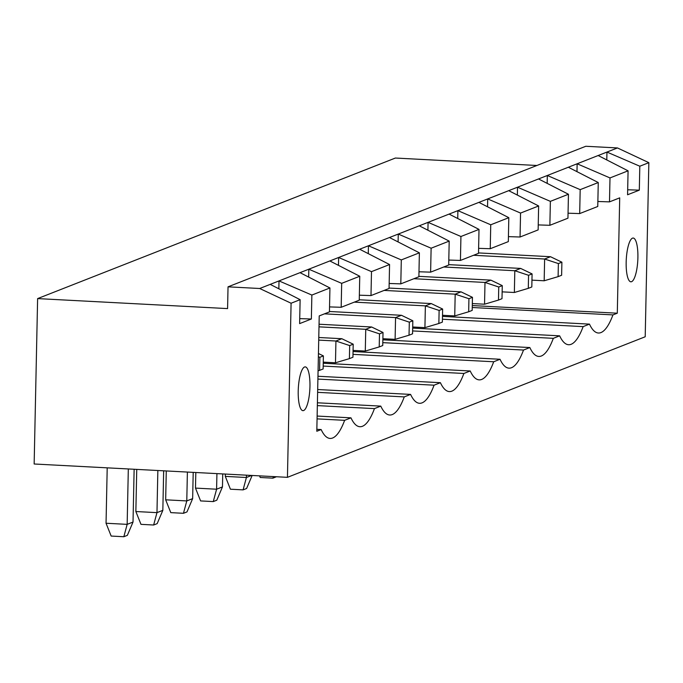 <?xml version="1.0" encoding="UTF-8"?>
<svg xmlns="http://www.w3.org/2000/svg" width="683" height="683" viewBox="0 0 683 683"><rect width="100%" height="100%" fill="white"/><g stroke="black" fill="none" stroke-linecap="round" stroke-linejoin="round"><path stroke-width="1.02" d="M37.616 298.599L34.15 463.996L287.441 477.332L291.086 303.226L259.702 288.499L228.037 286.834L227.584 308.596L37.616 298.599L395.372 158.038L536.898 165.482M287.441 477.332L645.204 336.77L648.85 162.665L617.458 147.938L585.801 146.273L228.037 286.834M291.086 303.226L300.127 299.675L299.624 323.614L311.363 319.004L311.866 295.065L329.94 287.961L329.437 311.9L319.226 315.913L316.81 431.255L321.155 429.556A79.621 21.002 93 0 0 330.094 438.435A79.621 21.002 93 0 0 344.633 420.327L350.968 417.842A79.621 21.002 93 0 0 359.907 426.721A79.621 21.002 93 0 0 374.446 408.613L380.781 406.12A79.621 21.002 93 0 0 389.72 415.008A79.621 21.002 93 0 0 404.259 396.9L410.594 394.407A79.621 21.002 93 0 0 419.533 403.294A79.621 21.002 93 0 0 434.072 385.186L440.407 382.693A79.621 21.002 93 0 0 449.346 391.581A79.621 21.002 93 0 0 463.885 373.473L470.22 370.98A79.621 21.002 93 0 0 479.159 379.868A79.621 21.002 93 0 0 493.698 361.759L500.033 359.267A79.621 21.002 93 0 0 508.972 368.154A79.621 21.002 93 0 0 523.511 350.046L529.846 347.553A79.621 21.002 93 0 0 538.785 356.441A79.621 21.002 93 0 0 553.324 338.333L559.659 335.84A79.621 21.002 93 0 0 568.597 344.727A79.621 21.002 93 0 0 583.137 326.619L589.472 324.126A79.621 21.002 93 0 0 598.41 333.014A79.621 21.002 93 0 0 612.95 314.906L617.295 313.198L619.712 197.857L609.501 201.869L609.996 177.93L628.078 170.827L627.575 194.766L639.314 190.156L639.809 166.217L648.85 162.665M166.276 470.954L165.67 499.811L186.783 500.929L187.39 472.064M165.67 499.811L170.793 512.634L183.462 513.3L186.783 500.929L192.649 498.624L193.204 472.371M195.816 472.508L195.483 488.097L216.596 489.216L216.921 473.618M195.483 488.097L200.606 500.921L213.275 501.587L216.596 489.216L222.462 486.911L222.735 473.925M225.347 474.062L225.305 476.384L246.409 477.502L246.461 475.172M225.305 476.384L230.419 489.207L243.088 489.873L246.409 477.502L251.634 475.445M136.745 469.4L135.857 511.524L156.97 512.643L157.85 470.51M135.857 511.524L140.98 524.348L153.649 525.014L156.97 512.643L162.836 510.338L163.664 470.818M107.205 467.846L106.044 523.246L127.158 524.356L128.319 468.956M106.044 523.246L111.167 536.061L123.836 536.727L127.158 524.356L133.023 522.051L134.133 469.264M259.702 288.499L270.203 284.376L300.127 299.675M270.203 284.376L617.458 147.938M639.809 166.217L606.956 152.07L606.794 159.942M311.363 319.004L299.735 318.62M639.314 190.156L627.677 189.772M311.866 295.065L279.014 280.918L278.843 288.789M300.025 272.662L329.94 287.961M598.154 155.528L628.078 170.827M609.996 177.93L577.144 163.783L576.981 171.655M308.656 277.076L308.827 269.204L341.679 283.351L359.753 276.248L359.249 300.187L341.176 307.29L329.548 306.906M338.469 265.363L338.64 257.491L371.492 271.638L389.566 264.534L389.062 288.474L370.989 295.577L359.36 295.193M368.282 253.649L368.453 245.778L401.305 259.924L419.379 252.821L418.884 276.76L400.801 283.863L389.173 283.479M398.095 241.936L398.266 234.064L431.118 248.211L449.192 241.108L448.697 265.047L430.614 272.15L418.986 271.766M427.908 230.222L428.079 222.351L460.931 236.497L479.005 229.394L478.51 253.333L460.427 260.436L448.799 260.052M457.73 218.509L457.892 210.637L490.744 224.784L508.818 217.681L508.323 241.62L490.24 248.723L478.612 248.339M487.542 206.795L487.705 198.924L520.557 213.07L538.631 205.967L538.136 229.906L520.053 237.01L508.425 236.625M517.355 195.082L517.518 187.21L550.37 201.357L568.444 194.254L567.949 218.193L549.875 225.296L538.238 224.912M547.168 183.368L547.331 175.497L580.183 189.643L598.265 182.54L597.762 206.479L579.688 213.583L568.051 213.198M609.501 201.869L597.864 201.485M321.155 429.556L316.852 429.325M617.295 313.198L472.286 305.566M344.633 420.327L317.074 418.875M612.95 314.906L472.243 307.504M350.968 417.842L317.134 416.058M589.472 324.126L442.49 316.391M374.446 408.613L317.347 405.608M583.137 326.619L442.43 319.217M380.781 406.12L317.407 402.791M559.659 335.84L412.677 328.105M404.259 396.9L317.629 392.341M553.324 338.333L412.617 330.931M410.594 394.407L317.689 389.523M529.846 347.553L382.864 339.818M434.072 385.186L317.902 379.074M523.511 350.046L382.804 342.644M440.407 382.693L317.962 376.256M500.033 359.267L353.051 351.532M463.885 373.473L323.179 366.071M493.698 361.759L352.991 354.357M470.22 370.98L323.238 363.245M637.896 257.619A21.916 5.78 93 0 0 633.184 238.043A21.916 5.78 93 0 0 626.26 259.625A21.916 5.78 93 0 0 630.879 281.806A21.916 5.78 93 0 0 637.896 257.619M309.954 386.467A21.916 5.78 93 0 0 305.233 366.891A21.916 5.78 93 0 0 298.309 388.473A21.916 5.78 93 0 0 302.928 410.654A21.916 5.78 93 0 0 309.954 386.467M183.462 513.3L186.98 511.917L192.649 498.624M213.275 501.587L216.793 500.204L222.462 486.911M243.088 489.873L246.606 488.49L252.155 475.47M259.583 475.863L260.232 477.494L272.901 478.16L276.436 476.751M272.901 478.16L273.32 476.589M153.649 525.014L157.167 523.63L162.836 510.338M123.836 536.727L127.354 535.344L133.023 522.051M329.838 260.949L359.753 276.248M359.651 249.235L389.566 264.534M568.341 167.241L598.265 182.54M389.464 237.522L419.379 252.821M538.528 178.955L568.444 194.254M419.277 225.808L449.192 241.108M508.715 190.668L538.631 205.967M449.09 214.095L479.005 229.394M478.903 202.381L508.818 217.681M580.183 189.643L579.688 213.583M550.37 201.357L549.875 225.296M520.557 213.07L520.053 237.01M490.744 224.784L490.24 248.723M460.931 236.497L460.427 260.436M431.118 248.211L430.614 272.15M401.305 259.924L400.801 283.863M371.492 271.638L370.989 295.577M341.679 283.351L341.176 307.29M353.077 350.422L365.294 351.062L365.746 329.3L319.004 326.841M365.294 351.062L379.219 346.921L379.492 333.859L365.746 329.3L371.62 326.995L319.055 324.229M323.264 362.135L335.481 362.775L335.934 341.013L318.722 340.108M335.481 362.775L349.406 358.635L349.679 345.572L335.934 341.013L341.807 338.708L318.773 337.496M442.516 315.281L454.733 315.922L455.185 294.16L384.111 290.42M454.733 315.922L468.666 311.781L468.939 298.719L455.185 294.16L461.059 291.854L389.071 288.064M382.89 338.708L395.107 339.349L395.559 317.586L324.485 313.847M395.107 339.349L409.032 335.208L409.313 322.145L395.559 317.586L401.433 315.281L329.445 311.491M412.703 326.995L424.92 327.635L425.372 305.873L354.298 302.134M424.92 327.635L438.853 323.494L439.126 310.432L425.372 305.873L431.246 303.568L359.258 299.777M502.142 291.854L514.359 292.495L514.811 270.733L443.737 266.993M514.359 292.495L528.292 288.354L528.565 275.292L514.811 270.733L520.685 268.428L448.705 264.637M472.329 303.568L484.546 304.208L484.998 282.446L413.924 278.707M484.546 304.208L498.479 300.068L498.752 287.005L484.998 282.446L490.872 280.141L418.892 276.35M531.955 280.141L544.172 280.781L544.633 259.019L473.55 255.28M544.172 280.781L558.105 276.641L558.378 263.578L544.633 259.019L550.498 256.714L478.518 252.923M318.082 370.801L319.593 370.348L319.866 357.286L318.372 356.791M319.866 357.286L323.392 355.903L318.44 353.521M319.593 370.348L323.119 368.965L323.392 355.903M379.219 346.921L382.745 345.538L383.018 332.476L371.62 326.995M379.492 333.859L383.018 332.476M349.406 358.635L352.932 357.252L353.205 344.189L341.807 338.708M349.679 345.572L353.205 344.189M468.666 311.781L472.184 310.398L472.457 297.336L461.059 291.854M468.939 298.719L472.457 297.336M409.313 322.145L412.831 320.762L401.433 315.281M409.032 335.208L412.558 333.825L412.831 320.762M439.126 310.432L442.644 309.049L431.246 303.568M438.853 323.494L442.371 322.111L442.644 309.049M528.565 275.292L532.083 273.909L520.685 268.428M528.292 288.354L531.809 286.971L532.083 273.909M498.479 300.068L501.996 298.684L502.27 285.622L490.872 280.141M498.752 287.005L502.27 285.622M558.378 263.578L561.896 262.195L550.498 256.714M558.105 276.641L561.622 275.258L561.896 262.195"/></g></svg>
